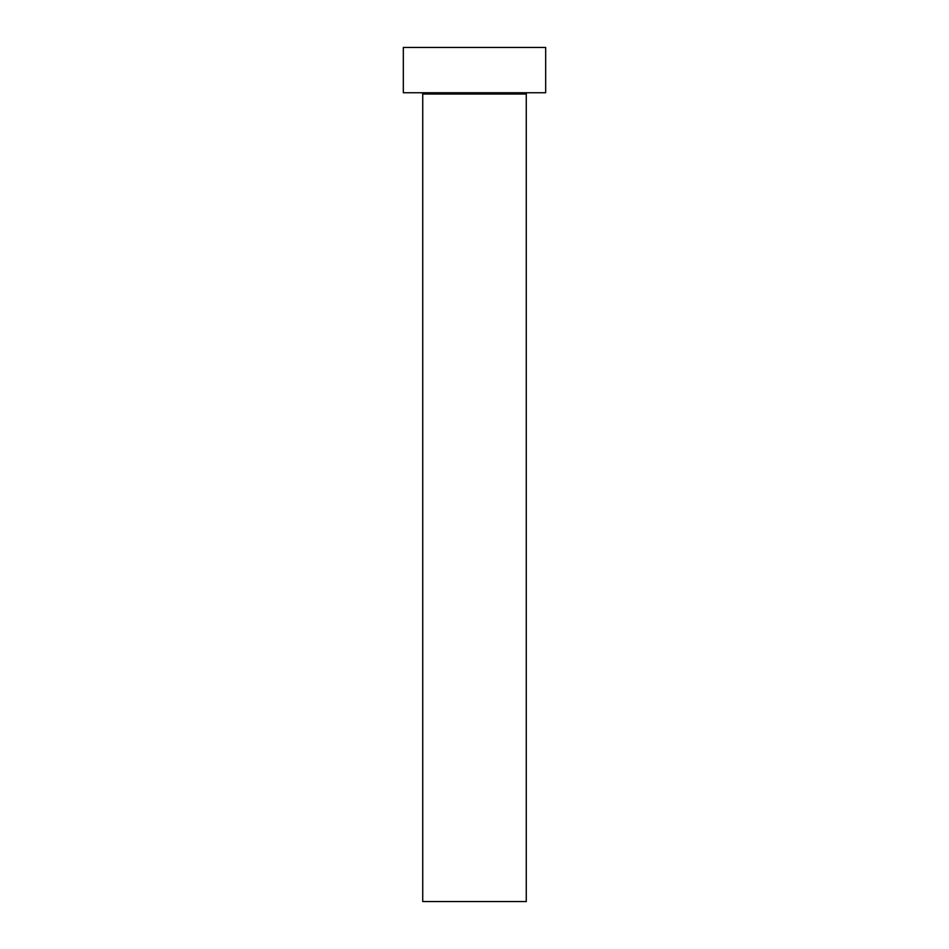 <?xml version="1.0" encoding="UTF-8"?>
<svg xmlns="http://www.w3.org/2000/svg" width="949" height="949" viewBox="0 0 949 949"><rect width="100%" height="100%" fill="white"/><g stroke="black" fill="none" stroke-linecap="round" stroke-linejoin="round"><path stroke-width="1.42" d="M526.268 94.034A1.293 1.293 0 0 1 527.561 92.741A1.293 1.293 0 0 0 526.268 94.034L422.732 94.034L422.732 901.55L526.268 901.55L526.268 94.034L526.268 901.55L422.732 901.55L422.732 94.034A1.293 1.293 0 0 0 421.439 92.741A1.293 1.293 0 0 1 422.732 94.034L526.268 94.034M403.325 47.45L403.325 92.741L545.675 92.741L545.675 47.45L403.325 47.45L403.325 92.741L545.675 92.741L545.675 47.45L403.325 47.45"/></g></svg>
